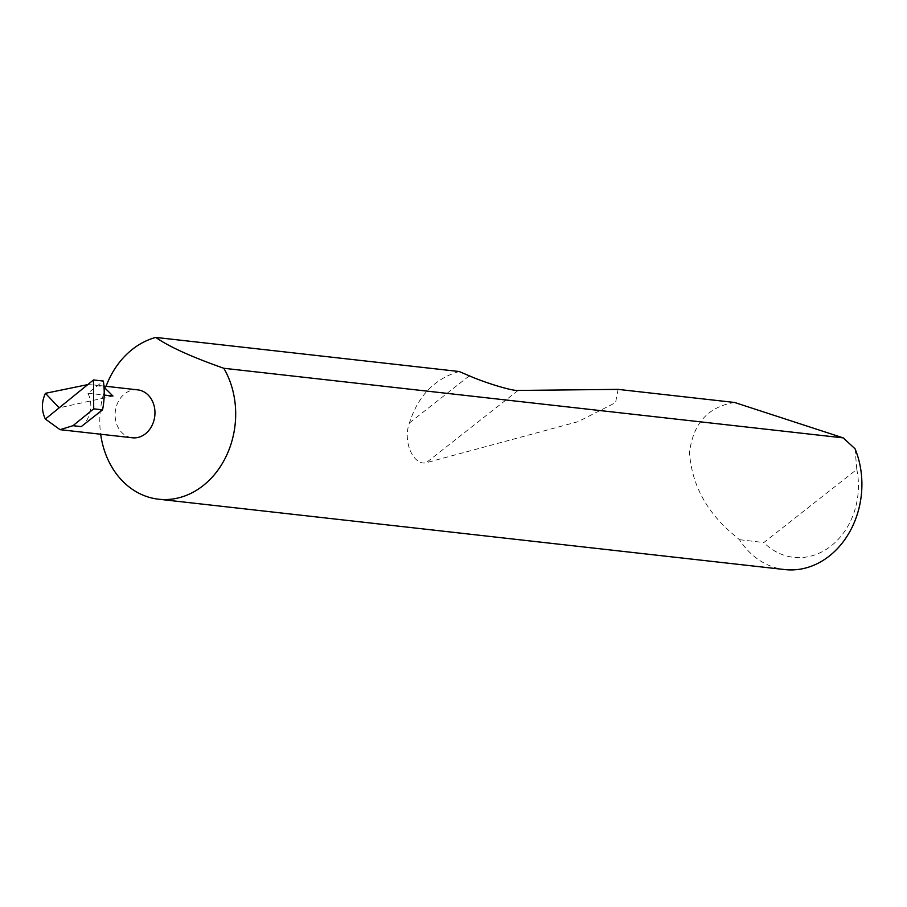 <?xml version="1.0" encoding="UTF-8"?>
<svg xmlns="http://www.w3.org/2000/svg" width="907" height="907" viewBox="0 0 907 907"><rect width="100%" height="100%" fill="white"/><g stroke="black" fill="none" stroke-linecap="round" stroke-linejoin="round"><path stroke-width="0.68" stroke-dasharray="4.54 3.4" d="M137.728 389.863A24.115 19.875 -83.6 0 0 118.352 401.529A24.115 19.875 -83.6 0 0 118.012 427.22A24.115 19.875 -83.6 0 0 132.343 437.786M106.062 386.303A82.208 67.753 -83.6 0 0 100.677 434.226M734.568 402.47C708.095 406.767 693.073 423.49 689.513 452.627C691.701 483.771 705.725 510.573 731.598 533.044L739.466 539.688A82.208 67.753 -83.6 0 0 784.77 569.573M459.18 371.519C434.691 378.65 418.104 395.792 409.442 422.923C402.289 442.151 413.932 465.971 426.188 462.729L577.952 421.71L615.547 402.651L618.086 389.375M87.752 384.613L94.543 385.01L104.01 387.108M81.233 426.607A24.115 19.875 -83.6 0 0 87.888 393.219L103.364 381.053M87.888 393.219L104.192 395.055M112.956 396.042L59.148 407.844M855.04 448.784L856.798 469.418L763.83 542.545L739.466 539.688M856.798 469.418A69.057 56.914 96.4 0 1 831.039 545.969A69.057 56.914 96.4 0 1 763.83 542.545M469.327 375.827L409.442 422.923M518.101 390.441L426.188 462.729M103.931 386.065L94.543 385.01"/><path stroke-width="1.36" d="M60.055 429.669L72.979 425.689L81.233 426.607L102.559 409.839A71.075 58.581 96.4 0 0 103.364 381.053L93.5 379.942L45.35 419.057L60.055 429.669L132.343 437.786A24.115 19.875 -83.6 0 0 151.707 426.131A24.115 19.875 -83.6 0 0 152.059 400.44A24.115 19.875 -83.6 0 0 137.728 389.863L103.931 386.065M100.677 434.226A82.208 67.753 -83.6 0 0 109.69 463.148A82.208 67.753 -83.6 0 0 158.555 499.201A82.208 67.753 -83.6 0 0 224.585 459.441A82.208 67.753 -83.6 0 0 225.775 371.847A82.208 67.753 -83.6 0 0 223.802 368.276C191.513 356.905 168.849 346.621 155.8 337.427A82.208 67.753 -83.6 0 0 106.062 386.303M158.555 499.201L784.77 569.573A82.208 67.753 -83.6 0 0 848.997 533.067A82.208 67.753 -83.6 0 0 855.04 448.784L843.238 437.888L734.568 402.47L618.086 389.375L518.101 390.441C512.75 391.166 485.914 383.128 469.327 375.827L459.18 371.519L155.8 337.427M45.35 419.057C41.393 410.61 41.427 402.028 45.441 393.309L87.752 384.613M104.01 387.108L112.956 396.042L104.192 395.055M45.441 393.309L59.148 407.844M843.238 437.888L223.802 368.276M102.559 409.839L93.704 408.842L72.979 425.689M93.5 379.942L93.704 408.842"/></g></svg>
